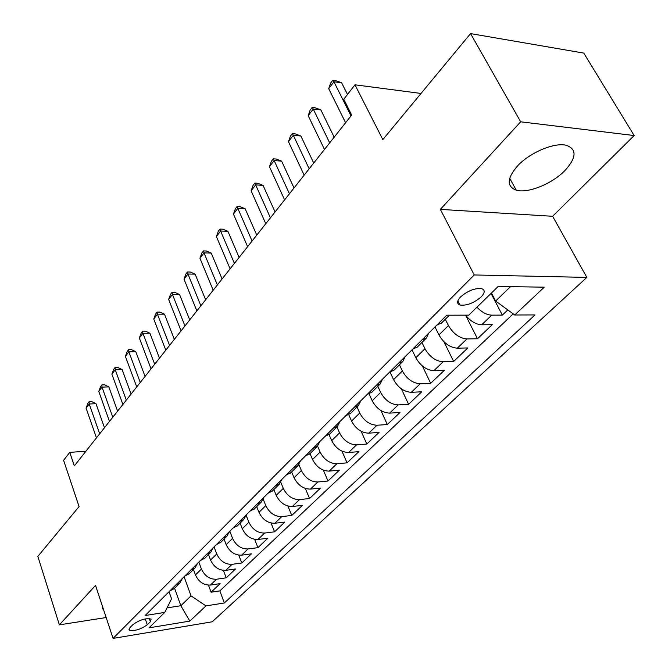 <?xml version="1.0" encoding="UTF-8"?>
<svg xmlns="http://www.w3.org/2000/svg" width="672" height="672" viewBox="0 0 672 672"><rect width="100%" height="100%" fill="white"/><g stroke="black" fill="none" stroke-linecap="round" stroke-linejoin="round"><path stroke-width="1.01" d="M517.465 166.018C506.923 178.391 506.512 186.438 516.239 190.159C527.764 193.729 552.199 183.842 565.068 170.411C576.593 157.567 577.004 149.192 566.294 145.295C554.417 142.145 529.67 152.653 517.465 166.018M102.388 606.136L102.883 609.092L103.547 609.63M460.648 296.848C456.842 300.98 456.624 303.719 460.018 305.038C466.721 305.827 473.726 303.148 481.043 297.016C485.008 292.799 485.226 290.018 481.681 288.666C474.894 287.977 467.88 290.699 460.648 296.848M634.158 135.542L583.775 53.096L470.56 33.6L520.666 121.808L440.353 209.387L474.239 274.957L586.849 277.41L552.644 216.292L634.158 135.542L520.666 121.808M474.239 274.957L113.072 638.4L212.226 621.793L586.849 277.41M113.072 638.4L95.525 585.43L59.38 624.851L106.159 617.534M59.38 624.851L37.842 556.399L79.078 506.579L63.596 460.312L69.762 452.374L74.323 465.889L351.666 115.055L343.762 99.254L354.976 84.806L382.822 139.608L470.56 33.6M193.444 569.486L195.451 574.938C198.71 581.927 203.708 585.304 210.445 585.06L220.105 583.632L211.092 592.208L208.48 585.152M198.853 562.052L201.432 569.041C204.725 576.055 209.756 579.457 216.518 579.23L226.204 577.828L223.406 570.402M226.204 577.828L235.502 568.982L225.767 570.352C218.971 570.553 213.906 567.118 210.563 560.045L208.496 554.534M224.045 539.087L226.17 544.664C229.597 551.813 234.746 555.316 241.601 555.164L251.404 553.854L241.802 562.985L238.787 555.156M240.097 523.135L242.29 528.763C245.818 536.004 251.042 539.574 257.956 539.473L267.834 538.222L257.914 547.663L254.654 539.364M256.704 506.638L258.964 512.333C262.592 519.658 267.884 523.295 274.856 523.253L284.81 522.068L274.554 531.829L271.026 523.009M273.874 489.577L276.209 495.34C279.938 502.748 285.314 506.461 292.345 506.47L302.366 505.369L291.766 515.458L287.918 506.058M291.648 471.92L294.059 477.742C297.889 485.243 303.349 489.031 310.439 489.107L320.536 488.082L309.557 498.523L305.357 488.452M310.044 453.642L312.547 459.522C316.487 467.116 322.039 470.98 329.188 471.122L339.352 470.182L327.986 481.001L323.358 470.165M329.104 434.666L331.699 440.647C335.765 448.325 341.401 452.273 348.608 452.491L358.84 451.643L347.063 462.848L341.947 451.13M348.785 414.809L351.565 421.067C355.748 428.845 361.477 432.877 368.743 433.171L379.042 432.424L366.828 444.041L361.141 431.29M369.113 394.019L372.179 400.747C376.496 408.626 382.309 412.751 389.634 413.12L399.991 412.482L387.324 424.536L380.94 410.558M390.104 372.204L393.582 379.655C398.034 387.626 403.948 391.843 411.323 392.305L421.747 391.793L408.601 404.3L401.36 388.844M412.02 349.793L415.817 357.731C420.42 365.803 426.434 370.121 433.868 370.675L444.352 370.289L430.685 383.292L422.386 365.988M435.002 326.911L438.95 334.942C443.696 343.115 449.82 347.533 457.304 348.188L467.838 347.936L453.634 361.452L443.923 341.737M465.511 315.151C470.543 321.241 475.936 324.458 481.698 324.786L492.282 324.685L477.498 338.747L465.679 315.37M147.277 624.775L150.41 621.701L151.116 619.097C145.883 617.946 139.86 619.752 133.056 624.515L129.956 627.606L129.276 630.126C134.459 631.294 140.456 629.513 147.277 624.775L145.253 618.887M174.577 588.235L180.844 605.724L191.033 595.862L205.96 605.892L224.347 602.977L535.013 314.924L514.735 314.992L544.27 287.171L498.128 286.482L468.821 315.143L446.746 315.21L145.152 615.518L164.749 612.419L171.553 598.819L169.033 591.746M205.96 605.892L189.815 621.104L148.966 627.85L164.749 612.419M445.318 319.242L448.459 325.567L438.95 334.942M421.932 342.468L424.964 348.726L415.817 357.731M399.454 364.804L402.368 370.986L393.582 379.655M377.832 386.291L380.638 392.406L372.179 400.747M357.008 406.98L359.722 413.028L351.565 421.067M336.941 426.922L339.562 432.902L331.699 440.647M317.596 446.158L320.124 452.054L312.547 459.522M298.906 464.638L301.375 470.534L294.059 477.742M280.804 482.328L283.273 488.376L276.209 495.34M263.248 499.262L265.793 505.604L258.964 512.333M246.221 515.449L248.892 522.262L242.29 528.763M229.807 531.233L232.554 538.364L226.17 544.664M214.082 546.89L216.745 553.955L210.563 560.045M211.092 592.208L219.828 590.881L513.223 313.883M476.944 307.196C481.807 312.27 486.73 314.924 491.728 315.16L502.337 315.118L507.797 309.918M477.498 338.747L466.939 338.94C459.438 338.234 453.272 333.782 448.459 325.567M453.634 361.452L443.134 361.788C435.674 361.192 429.618 356.84 424.964 348.726M430.685 383.292L420.235 383.754C412.843 383.258 406.888 379 402.368 370.986M408.601 404.3L398.21 404.888C390.869 404.485 385.014 400.319 380.638 392.406M387.324 424.536L377.009 425.242C369.718 424.914 363.955 420.848 359.722 413.028M366.828 444.041L356.572 444.847C349.339 444.604 343.669 440.622 339.562 432.902M347.063 462.848L336.865 463.747C329.7 463.579 324.114 459.682 320.124 452.054M327.986 481.001L317.856 481.992C310.75 481.891 305.256 478.069 301.375 470.534M309.557 498.523L299.51 499.598C292.454 499.556 287.045 495.818 283.273 488.376M291.766 515.458L281.778 516.608C274.789 516.634 269.455 512.963 265.793 505.604M274.554 531.829L264.65 533.047C257.712 533.123 252.462 529.528 248.892 522.262M257.914 547.663L248.077 548.948C241.198 549.083 236.023 545.555 232.554 538.364M241.802 562.985L232.042 564.337C225.221 564.514 220.122 561.053 216.745 553.955M175.678 585.136L179.701 583.145L182.398 578.432M169.73 591.049L174.426 588.386M184.103 576.744L191.033 595.862M421.025 93.45L354.976 84.806M85.915 451.223L69.762 452.374M167.017 607.883L180.844 605.724L189.815 621.104M491.459 293L495.634 301.039L510.485 286.667M219.828 590.881L224.347 602.977M502.337 315.118L491.047 293.404M184.733 576.114L189.445 573.46M197.61 563.296L194.922 568.025L190.873 569.999M200.231 560.675L204.968 558.037M213.326 547.646L210.647 552.401L206.581 554.358M216.258 544.723L221.021 542.094M229.572 531.468L226.909 536.239L222.827 538.188M232.84 528.209L237.619 525.596M246.38 514.727L243.743 519.515L239.635 521.447M250.001 511.123L254.806 508.528M263.785 497.398L261.164 502.202L257.04 504.118M267.784 493.416L272.597 490.846M281.812 479.447L279.216 484.268L275.075 486.158M286.205 475.07L291.035 472.525M300.493 460.849L297.931 465.679L293.765 467.544M305.315 456.044L310.162 453.524M319.864 441.554L317.335 446.393L313.16 448.232M325.147 436.296L330.002 433.81M339.973 421.537L337.478 426.384L333.295 428.19M345.744 415.792L350.608 413.339M360.856 400.739L358.403 405.594L354.203 407.358M367.147 394.472L372.019 392.062M382.561 379.126L380.159 383.981L375.95 385.711M389.416 372.305L394.288 369.944M405.132 356.647L402.788 361.494L398.572 363.182M412.591 349.23L417.463 346.92M428.635 333.253L426.342 338.092L422.125 339.73M436.733 325.181L441.596 322.938M514.735 314.992L495.634 301.039M447.376 315.21L446.678 315.286M440.353 209.387L552.644 216.292M104.479 427.736L95.978 403.687L89.225 404.006L99.683 433.81M86.083 408.139L87.864 403.41L89.116 401.755L89.225 404.006L86.083 408.139L96.466 437.875M89.116 401.755L91.812 401.629L95.978 403.687M117.592 411.155L108.839 386.879L102.026 387.148L112.787 417.228M98.784 391.415L100.582 386.627L101.875 384.922L102.026 387.148L98.784 391.415L109.477 421.42M101.875 384.922L104.597 384.821L108.839 386.879M131.116 394.052L122.102 369.558L115.231 369.768L126.311 400.126M111.888 374.161L113.694 369.323L115.03 367.567L115.231 369.768L111.888 374.161L122.892 404.452M115.03 367.567L117.776 367.483L122.102 369.558M145.068 376.396L135.786 351.683L128.848 351.826L140.272 382.469M125.404 356.37L127.218 351.473L128.596 349.658L128.848 351.826L125.404 356.37L136.735 386.938M128.596 349.658L131.368 349.6L135.786 351.683M159.474 358.176L149.906 333.228L142.909 333.312L154.678 364.241M139.356 337.999L141.179 333.052L142.607 331.178L142.909 333.312L139.356 337.999L151.032 368.852M142.607 331.178L145.396 331.145L149.906 333.228M174.35 339.352L164.489 314.177L157.433 314.194L169.571 345.4M153.754 319.032L155.602 314.026L157.063 312.094L157.433 314.194L153.754 319.032L165.799 350.171M157.063 312.094L159.886 312.085L164.489 314.177M189.731 319.906L179.558 294.496L172.435 294.437L184.96 325.937M168.638 299.435L170.495 294.378L172.007 292.37L172.435 294.437L168.638 299.435L181.062 330.859M172.007 292.37L174.854 292.396L179.558 294.496M205.632 299.788L195.132 274.151L187.95 274.008L200.878 305.794M184.027 279.182L185.892 274.058L187.454 271.992L187.95 274.008L184.027 279.182L196.846 310.892M187.454 271.992L190.327 272.042L195.132 274.151M222.088 278.972L211.243 253.1L204.002 252.882L217.35 284.962M199.937 258.233L201.81 253.05L203.44 250.908L204.002 252.882L199.937 258.233L213.184 290.237M203.44 250.908L206.329 251L211.243 253.1M239.114 257.426L227.917 231.319L220.609 231.008L234.41 263.382M216.401 236.544L218.291 231.302L219.971 229.085L220.609 231.008L216.401 236.544L230.093 268.842M219.971 229.085L222.894 229.211L227.917 231.319M256.763 235.099L245.179 208.765L237.812 208.354L252.084 241.021M233.461 214.091L235.36 208.782L237.098 206.489L237.812 208.354L233.461 214.091L247.607 246.683M237.098 206.489L240.038 206.657L245.179 208.765M275.058 211.966L263.071 185.388L255.646 184.876L270.413 217.837M251.126 190.831L253.033 185.455L254.839 183.078L255.646 184.876L251.126 190.831L265.768 223.709M254.839 183.078L257.804 183.28L263.071 185.388M294.025 187.967L281.618 161.154L274.134 160.532L289.43 193.78M269.447 166.706L271.37 161.263L273.235 158.794L274.134 160.532L269.447 166.706L284.609 199.878M273.235 158.794L276.226 159.046L281.618 161.154M313.723 163.052L300.871 136.013L293.32 135.274L309.17 168.806M288.456 141.674L290.388 136.172L292.328 133.61L293.32 135.274L288.456 141.674L304.164 175.14M292.328 133.61L295.344 133.904L300.871 136.013M334.177 137.172L320.846 109.906L313.244 109.04L329.683 142.867M308.196 115.693L310.128 110.116L312.144 107.453L313.244 109.04L308.196 115.693L324.475 149.444M312.144 107.453L315.185 107.806L320.846 109.906M347.483 94.458L341.611 82.782L333.95 81.774L351.002 115.886M328.7 88.687L330.641 83.051L332.741 80.279L333.95 81.774L328.7 88.687L345.593 122.732M332.741 80.279L335.798 80.682L341.611 82.782M201.432 569.041L195.451 574.938M216.518 579.23L210.445 585.06M491.728 315.16L481.698 324.786M466.939 338.94L457.304 348.188M443.134 361.788L433.868 370.675M420.235 383.754L411.323 392.305M398.21 404.888L389.634 413.12M377.009 425.242L368.743 433.171M356.572 444.847L348.608 452.491M336.865 463.747L329.188 471.122M317.856 481.992L310.439 489.107M299.51 499.598L292.345 506.47M281.778 516.608L274.856 523.253M264.65 533.047L257.956 539.473M248.077 548.948L241.601 555.164M232.042 564.337L225.767 570.352M149.31 618.526L150.41 621.701M509.695 178.282L516.239 190.159M102.186 606.984L102.883 609.092M457.876 300.804L460.018 305.038M179.701 583.145L173.746 589.058M194.922 568.025L188.773 574.132M210.647 552.401L204.296 558.709M226.909 536.239L220.34 542.766M243.743 519.515L236.939 526.277M261.164 502.202L254.125 509.2M279.216 484.268L271.916 491.518M297.931 465.679L290.363 473.197M317.335 446.393L309.49 454.196M337.478 426.384L329.33 434.482M358.403 405.594L349.936 414.002M380.159 383.981L371.356 392.725M402.788 361.494L393.624 370.6M426.342 338.092L416.808 347.567M449.383 315.202L440.95 323.585M128.957 629.177L129.276 630.126"/></g></svg>
